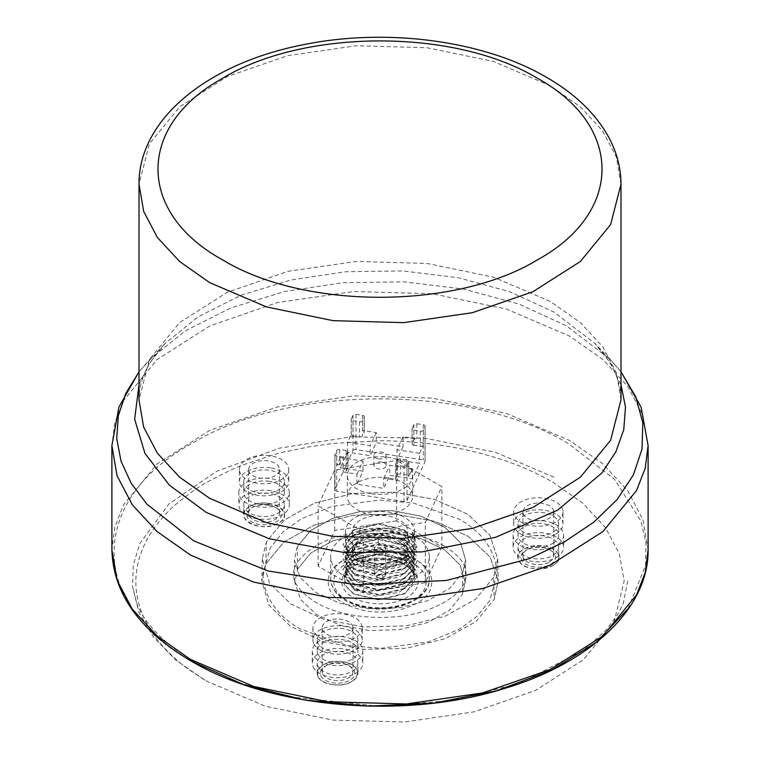 <?xml version="1.0" encoding="UTF-8"?>
<svg xmlns="http://www.w3.org/2000/svg" width="760" height="760" viewBox="0 0 760 760"><rect width="100%" height="100%" fill="white"/><g stroke="black" fill="none" stroke-linecap="round" stroke-linejoin="round"><path stroke-width="0.57" stroke-dasharray="3.8 2.85" d="M549.252 562.039A15.409 8.892 0 0 0 553.764 555.75A15.409 8.892 0 0 0 549.252 549.461L549.252 549.461A15.409 8.892 0 0 0 527.468 549.461L527.468 549.461A15.409 8.892 0 0 0 522.947 555.75A15.409 8.892 0 0 0 527.468 562.039A15.409 8.892 0 0 0 549.252 562.039M550.563 564.3A17.262 9.966 0 0 0 550.563 550.211L549.252 549.461L550.563 550.211A17.262 9.966 0 0 0 526.158 550.211L527.468 549.461L526.158 550.211A17.262 9.966 0 0 0 526.158 564.3A17.262 9.966 0 0 0 550.563 564.3M553.764 511.964A15.409 8.892 0 0 1 549.252 518.253A15.409 8.892 180 0 1 532.466 520.182A15.409 8.892 180 0 1 522.947 511.964A15.409 8.892 180 0 1 527.468 505.675A15.409 8.892 0 0 1 544.255 503.747A15.409 8.892 0 0 1 553.764 511.964L553.764 555.75M552.739 565.563A20.339 11.742 0 0 0 558.695 557.26A20.339 11.742 0 0 0 546.145 546.411A20.339 11.742 0 0 0 523.982 548.957A20.339 11.742 180 0 0 518.016 557.26A20.339 11.742 180 0 0 530.575 568.109A20.339 11.742 180 0 0 552.739 565.563M558.695 547.19A20.339 11.742 0 0 1 552.739 555.494A20.339 11.742 180 0 1 530.575 558.039A20.339 11.742 180 0 1 518.016 547.19A20.339 11.742 180 0 1 523.982 538.887A20.339 11.742 0 0 1 546.145 536.341A20.339 11.742 0 0 1 558.695 547.19L558.695 557.26M556.225 557.508A25.27 14.592 0 0 0 563.625 547.19A25.27 14.592 0 0 0 548.026 533.71A25.27 14.592 0 0 0 520.495 536.873A25.27 14.592 180 0 0 513.086 547.19A25.27 14.592 180 0 0 528.694 560.671A25.27 14.592 180 0 0 556.225 557.508M563.625 535.116A25.27 14.592 0 0 1 556.225 545.433A25.27 14.592 180 0 1 528.694 548.596A25.27 14.592 180 0 1 513.086 535.116A25.27 14.592 180 0 1 520.495 524.799A25.27 14.592 0 0 1 548.026 521.635A25.27 14.592 0 0 1 563.625 535.116L563.625 547.19M552.739 543.419A20.339 11.742 0 0 0 558.695 535.116A20.339 11.742 0 0 0 546.145 524.267A20.339 11.742 0 0 0 523.982 526.813A20.339 11.742 180 0 0 518.016 535.116A20.339 11.742 180 0 0 530.575 545.965A20.339 11.742 180 0 0 552.739 543.419M558.695 524.048A20.339 11.742 0 0 1 552.739 532.351A20.339 11.742 180 0 1 530.575 534.897A20.339 11.742 180 0 1 518.016 524.048A20.339 11.742 180 0 1 523.982 515.736A20.339 11.742 0 0 1 546.145 513.2A20.339 11.742 0 0 1 558.695 524.048L558.695 535.116M555.788 534.109A24.652 14.231 0 0 0 563.017 524.048A24.652 14.231 0 0 0 547.798 510.891A24.652 14.231 0 0 0 520.923 513.978A24.652 14.231 180 0 0 513.703 524.048A24.652 14.231 180 0 0 528.922 537.197A24.652 14.231 180 0 0 555.788 534.109M563.017 511.964A24.652 14.231 0 0 1 555.788 522.034A24.652 14.231 180 0 1 528.922 525.112A24.652 14.231 180 0 1 513.703 511.964A24.652 14.231 180 0 1 520.923 501.904A24.652 14.231 0 0 1 547.798 498.817A24.652 14.231 0 0 1 563.017 511.964L563.017 524.048M268.062 504.725A15.409 8.892 0 0 0 253.175 507.024A15.409 8.892 0 0 0 249.185 511.014A15.409 8.892 0 0 0 248.662 513.313A15.409 8.892 0 0 0 260.081 521.911A15.409 8.892 0 0 0 278.958 515.622A15.409 8.892 0 0 0 279.481 513.313A15.409 8.892 0 0 0 274.968 507.024A15.409 8.892 0 0 0 268.062 504.725M268.536 505.2A17.262 9.966 0 0 0 251.873 507.784A17.262 9.966 0 0 0 247.399 512.25A17.262 9.966 0 0 0 259.606 524.447A17.262 9.966 0 0 0 280.744 517.408A17.262 9.966 0 0 0 276.279 507.784A17.262 9.966 0 0 0 268.536 505.2M248.662 469.537A15.409 8.892 0 0 1 268.062 460.94A15.409 8.892 180 0 1 279.481 469.537A15.409 8.892 180 0 1 260.081 478.125A15.409 8.892 0 0 1 248.662 469.537L248.662 513.313M269.334 503.481A20.339 11.742 0 0 0 243.732 514.824A20.339 11.742 0 0 0 258.808 526.167A20.339 11.742 180 0 0 284.411 514.824A20.339 11.742 180 0 0 269.334 503.481M243.732 504.764A20.339 11.742 0 0 1 269.334 493.42A20.339 11.742 180 0 1 284.411 504.764A20.339 11.742 180 0 1 258.808 516.106A20.339 11.742 0 0 1 243.732 504.764L243.732 514.824M270.617 490.666A25.27 14.592 0 0 0 238.802 504.764A25.27 14.592 0 0 0 257.535 518.852A25.27 14.592 180 0 0 289.341 504.764A25.27 14.592 180 0 0 270.617 490.666M238.802 492.679A25.27 14.592 0 0 1 270.617 478.591A25.27 14.592 180 0 1 289.341 492.679A25.27 14.592 180 0 1 257.535 506.778A25.27 14.592 0 0 1 238.802 492.679L238.802 504.764M269.334 481.337A20.339 11.742 0 0 0 243.732 492.679A20.339 11.742 0 0 0 258.808 504.022A20.339 11.742 180 0 0 284.411 492.679A20.339 11.742 180 0 0 269.334 481.337M243.732 481.612A20.339 11.742 0 0 1 269.334 470.269A20.339 11.742 180 0 1 284.411 481.612A20.339 11.742 180 0 1 258.808 492.955A20.339 11.742 0 0 1 243.732 481.612L243.732 492.679M270.455 467.865A24.652 14.231 0 0 0 239.419 481.612A24.652 14.231 0 0 0 257.688 495.358A24.652 14.231 180 0 0 288.724 481.612A24.652 14.231 180 0 0 270.455 467.865M239.419 469.537A24.652 14.231 0 0 1 270.455 455.781A24.652 14.231 180 0 1 288.724 469.537A24.652 14.231 180 0 1 257.688 483.284A24.652 14.231 0 0 1 239.419 469.537L239.419 481.612M322.687 673.977A15.409 8.892 0 0 0 341.553 680.267A15.409 8.892 0 0 0 352.972 671.678A15.409 8.892 0 0 0 352.45 669.37A15.409 8.892 0 0 0 348.46 665.38A15.409 8.892 0 0 0 333.583 663.081A15.409 8.892 0 0 0 326.676 665.38A15.409 8.892 0 0 0 322.154 671.678A15.409 8.892 0 0 0 322.687 673.977M320.901 675.764A17.262 9.966 0 0 0 342.038 682.812A17.262 9.966 0 0 0 354.236 670.605A17.262 9.966 0 0 0 349.771 666.14A17.262 9.966 0 0 0 333.099 663.556A17.262 9.966 0 0 0 325.365 666.14A17.262 9.966 0 0 0 320.901 675.764M352.972 627.893A15.409 8.892 0 0 1 339.577 636.709A15.409 8.892 0 0 1 322.687 630.192A15.409 8.892 180 0 1 322.154 627.893A15.409 8.892 180 0 1 335.559 619.077A15.409 8.892 180 0 1 352.45 625.594A15.409 8.892 0 0 1 352.972 627.893L352.972 671.678M317.917 676.219A20.339 11.742 0 0 0 340.224 684.827A20.339 11.742 0 0 0 357.903 673.179A20.339 11.742 0 0 0 357.209 670.149A20.339 11.742 180 0 0 334.913 661.542A20.339 11.742 180 0 0 317.224 673.179A20.339 11.742 180 0 0 317.917 676.219M357.903 663.119A20.339 11.742 0 0 1 340.224 674.766A20.339 11.742 0 0 1 317.917 666.159A20.339 11.742 180 0 1 317.224 663.119A20.339 11.742 180 0 1 334.913 651.481A20.339 11.742 180 0 1 357.209 660.079A20.339 11.742 0 0 1 357.903 663.119L357.903 673.179M313.158 666.9A25.27 14.592 0 0 0 340.869 677.587A25.27 14.592 0 0 0 362.834 663.119A25.27 14.592 0 0 0 361.978 659.347A25.27 14.592 180 0 0 334.267 648.65A25.27 14.592 180 0 0 312.293 663.119A25.27 14.592 180 0 0 313.158 666.9M362.834 651.044A25.27 14.592 0 0 1 340.869 665.503A25.27 14.592 0 0 1 313.158 654.816A25.27 14.592 180 0 1 312.293 651.044A25.27 14.592 180 0 1 334.267 636.576A25.27 14.592 180 0 1 361.978 647.264A25.27 14.592 0 0 1 362.834 651.044L362.834 663.119M317.917 654.084A20.339 11.742 0 0 0 340.224 662.682A20.339 11.742 0 0 0 357.903 651.044A20.339 11.742 0 0 0 357.209 648.005A20.339 11.742 180 0 0 334.913 639.397A20.339 11.742 180 0 0 317.224 651.044A20.339 11.742 180 0 0 317.917 654.084M357.903 639.967A20.339 11.742 0 0 1 340.224 651.614A20.339 11.742 0 0 1 317.917 643.007A20.339 11.742 180 0 1 317.224 639.967A20.339 11.742 180 0 1 334.913 628.33A20.339 11.742 180 0 1 357.209 636.928A20.339 11.742 0 0 1 357.903 639.967L357.903 651.044M313.756 643.653A24.652 14.231 0 0 0 340.784 654.084A24.652 14.231 0 0 0 362.226 639.967A24.652 14.231 0 0 0 361.38 636.291A24.652 14.231 180 0 0 334.352 625.86A24.652 14.231 180 0 0 312.911 639.967A24.652 14.231 180 0 0 313.756 643.653M362.226 627.893A24.652 14.231 0 0 1 340.784 642A24.652 14.231 0 0 1 313.756 631.579A24.652 14.231 180 0 1 312.911 627.893A24.652 14.231 180 0 1 334.352 613.776A24.652 14.231 180 0 1 361.38 624.207A24.652 14.231 0 0 1 362.226 627.893L362.226 639.967M414.513 574L405.945 560.281L384.503 553.09L360.829 555.702L346.665 566.533L345.486 571.482L354.815 584.497L378.888 590.168L403.626 584.145L413.335 574.332L414.513 568.964L405.945 555.246L384.503 548.055L360.829 550.667L346.665 561.497L345.486 566.447L354.787 579.452L378.869 585.133L403.626 579.111L413.335 569.297L414.513 563.929L403.759 548.834L378.195 542.735C362.178 543.39 351.671 547.969 346.665 556.472L345.486 561.422L354.901 574.494L379.069 580.098L403.778 573.99L413.335 564.271L414.513 558.904L405.945 545.186L384.503 537.994L360.829 540.597L346.665 551.437L345.486 556.386L354.958 569.487L379.135 575.063L403.816 568.936L413.335 559.236L414.513 553.869L405.945 540.151L384.503 532.959L360.829 535.572L346.665 546.402L345.486 551.351L354.986 564.471L379.164 570.028L403.826 563.901L413.335 554.202L414.513 548.834L405.945 535.125L384.503 527.924L360.829 530.537L346.665 541.367L345.486 546.317L354.996 559.445L379.154 565.003L403.807 558.875L413.335 549.167L414.513 543.799L412.224 536.37L412.224 532.342L414.513 539.781L413.335 545.148L399.171 557.128L375.497 560.899L354.055 554.857L345.486 542.298L346.665 537.348L354.815 529.274L378.898 523.611L403.626 529.625L414.513 544.806L413.335 550.173L399.171 562.163L375.497 565.924L354.055 559.892L345.486 547.323L346.665 542.374L354.787 534.318L378.869 528.646L403.617 534.66L414.513 549.841L413.335 555.208L399.171 567.197L375.497 570.959L354.055 564.917L345.486 552.358L346.665 547.409L354.787 539.353L378.898 533.672L403.655 539.704L414.513 554.876L413.335 560.244L399.171 572.232L375.497 575.994L354.055 569.952L345.486 557.394L346.665 552.444L354.825 544.369L378.195 538.707L403.816 544.844L414.513 559.911L413.335 565.278L399.171 577.258L375.497 581.029L354.055 574.987L345.486 562.419L346.665 557.479L354.986 549.299L379.164 543.742L403.835 549.879L414.513 564.936L413.335 570.304L399.171 582.293L375.497 586.055L354.055 580.013L345.486 567.454L346.665 562.505L354.996 554.334L379.154 548.777L403.816 554.895L414.513 569.971L413.335 575.339L399.171 587.328L375.497 591.09L354.055 585.048L345.486 572.489L346.665 567.539L354.958 559.379L379.088 553.803L403.759 559.901L414.513 575.006L414.513 574L413.335 579.367L403.674 589.152L378.974 595.194L354.873 589.57L345.486 576.508L346.665 571.548C353.248 554.031 402.391 553.175 412.224 571.596A34.513 19.931 0 0 0 404.405 564.642A34.513 19.931 0 0 0 355.594 564.642A34.513 19.931 0 0 0 346.665 573.582L344.878 574.817L344.28 574.218L346.665 572.575L346.665 573.582M343.092 576.042A38.209 22.059 0 0 0 370.11 603.069A38.209 22.059 0 0 0 416.908 587.471A38.209 22.059 0 0 0 407.018 566.153A38.209 22.059 0 0 0 352.982 566.153A38.209 22.059 0 0 0 343.092 576.042M392.758 529.093A49.305 28.471 0 0 0 330.695 556.596A49.305 28.471 0 0 0 367.241 584.089A49.305 28.471 0 0 0 429.305 556.596A49.305 28.471 0 0 0 392.758 529.093M396.577 520.875L334.704 530.442L318.126 566.162L363.423 592.315L425.296 582.739L441.873 547.019L396.577 520.875L396.577 460.484L334.704 470.06L318.126 505.78L363.423 531.924L425.296 522.357L441.873 486.637L396.577 460.484M318.126 566.162L318.126 505.78M334.704 530.442L334.704 470.06M441.873 547.019L441.873 486.637M425.296 582.739L425.296 522.357M363.423 592.315L363.423 531.924M388.455 477.992A32.67 18.858 0 0 0 347.329 496.204A32.67 18.858 0 0 0 371.545 514.425A32.67 18.858 0 0 0 412.67 496.204A32.67 18.858 0 0 0 388.455 477.992M371.545 493.791A32.67 18.858 0 0 0 412.67 475.57A32.67 18.858 0 0 0 388.455 457.358A32.67 18.858 0 0 0 347.329 475.57A32.67 18.858 0 0 0 371.545 493.791M352.991 415.349L351.291 419.035A2.47 1.425 0 0 0 351.205 419.397A2.47 1.425 0 0 0 353.029 420.774L359.461 421.772A2.47 1.425 0 0 0 362.482 420.764L364.192 417.088A2.47 1.425 0 0 0 364.268 416.717A2.47 1.425 0 0 0 362.444 415.34L356.012 414.342A2.47 1.425 0 0 0 352.991 415.349L352.991 450.585L334.97 489.421A2.47 1.425 180 0 0 334.885 489.792L334.885 454.565A2.47 1.425 0 0 0 336.709 455.933L343.14 456.931A2.47 1.425 0 0 0 346.161 455.924L347.871 452.248A2.47 1.425 0 0 0 347.956 451.877A2.47 1.425 0 0 0 346.123 450.499L339.691 449.512A2.47 1.425 0 0 0 336.68 450.519L334.97 454.195A2.47 1.425 0 0 0 334.885 454.565M352.991 450.585A2.47 1.425 180 0 1 356.012 449.578L423.291 459.98A2.47 1.425 180 0 1 425.115 461.358A2.47 1.425 180 0 1 425.03 461.728L407.008 500.564A2.47 1.425 180 0 1 403.987 501.572L403.987 466.345A2.47 1.425 0 0 0 407.008 465.338L408.709 461.662A2.47 1.425 0 0 0 408.794 461.291A2.47 1.425 0 0 0 406.97 459.914L400.539 458.926A2.47 1.425 0 0 0 397.518 459.923L395.808 463.609A2.47 1.425 0 0 0 395.732 463.97A2.47 1.425 0 0 0 397.556 465.348L403.987 466.345M336.709 455.933L336.709 491.159L403.987 501.572M336.709 491.159A2.47 1.425 180 0 1 334.885 489.792M336.68 450.519L336.68 465.614L340.394 457.605L340.394 467.666L363.014 471.171L356.953 484.234L383.743 488.376L389.804 475.313L412.433 478.809L419.606 463.344L396.986 459.847L403.047 446.785L376.257 442.643L370.196 455.705L347.567 452.2L340.394 467.666M353.029 420.774L353.029 435.869A2.47 1.425 180 0 1 351.205 434.501A2.47 1.425 180 0 1 351.291 434.131L347.567 442.139L347.567 452.2M362.444 415.34L362.444 430.435L376.257 432.573L376.257 442.643M413.839 424.764L412.129 428.44A2.47 1.425 0 0 0 412.043 428.811A2.47 1.425 0 0 0 413.877 430.188L420.308 431.186A2.47 1.425 0 0 0 423.32 430.179L425.03 426.493A2.47 1.425 0 0 0 425.115 426.132A2.47 1.425 0 0 0 423.291 424.755L416.86 423.757A2.47 1.425 0 0 0 413.839 424.764L413.839 439.859A2.47 1.425 180 0 1 416.86 438.852L403.047 436.724L403.047 446.785M423.32 430.179L423.32 445.274L419.606 453.283L419.606 463.344M406.97 459.914L406.97 475.009A2.47 1.425 180 0 1 408.794 476.387A2.47 1.425 180 0 1 408.709 476.757L412.433 468.749L412.433 478.809M336.68 465.614A2.47 1.425 180 0 1 339.691 464.607L346.123 465.604A2.47 1.425 180 0 1 347.956 466.972A2.47 1.425 180 0 1 347.871 467.343L346.161 471.019A2.47 1.425 180 0 1 343.14 472.026L356.953 474.164L356.953 484.234M397.556 465.348L397.556 480.443L383.743 478.306L383.743 488.376M356.953 474.164L363.014 461.101L363.014 471.171M340.394 457.605L363.014 461.101M397.556 480.443A2.47 1.425 180 0 1 395.732 479.075A2.47 1.425 180 0 1 395.808 478.705L397.518 475.028A2.47 1.425 180 0 1 400.539 474.022L406.97 475.009M412.433 468.749L389.804 465.253L389.804 475.313M383.743 478.306L389.804 465.253M413.877 430.188L413.877 445.284A2.47 1.425 180 0 1 412.043 443.906A2.47 1.425 180 0 1 412.129 443.545L413.839 439.859M403.047 436.724L396.986 449.777L396.986 459.847M419.606 453.283L396.986 449.777M423.32 445.274A2.47 1.425 180 0 1 420.308 446.281L413.877 445.284M362.444 430.435A2.47 1.425 180 0 1 364.268 431.813A2.47 1.425 180 0 1 364.192 432.183L362.482 435.86A2.47 1.425 180 0 1 359.461 436.867L353.029 435.869M347.567 442.139L370.196 445.635L370.196 455.705M376.257 432.573L370.196 445.635M381.596 462.07A6.165 3.562 0 0 0 373.834 465.509A6.165 3.562 0 0 0 378.404 468.948A6.165 3.562 0 0 0 386.166 465.509A6.165 3.562 0 0 0 381.596 462.07M378.404 458.878A6.165 3.562 0 0 0 386.166 455.44A6.165 3.562 0 0 0 381.596 452.01A6.165 3.562 0 0 0 373.834 455.44A6.165 3.562 0 0 0 378.404 458.878M412.224 571.596C414.96 575.672 415.435 579.87 413.639 584.193L404.168 593.892L379.097 599.991L354.008 594.092L345.012 585.162L344.878 574.817M412.224 532.342L414.523 533.843L416.062 546.649L405.565 557.887L379.154 564.433L353.248 558.457L343.016 544.397L353.058 530.29L378.888 524.21L405.365 530.642L416.983 546.744L405.584 562.894L379.173 569.458L353.257 563.483L343.026 549.442L353.029 535.344L378.86 529.245L405.356 535.677L416.964 551.779L405.555 567.929L379.145 574.475L353.229 568.489L343.035 554.458L353.048 540.379L378.888 534.289L405.384 540.731L416.964 556.842L405.517 572.983L379.078 579.51L353.181 573.486L343.045 559.455L353.087 545.395L378.062 539.296L405.565 545.87L416.974 562.02L405.356 578.122L378.86 584.554L353.029 578.455L343.026 564.357L353.257 550.316L379.173 544.35L405.584 550.905L416.983 567.055L405.365 583.158L378.879 589.589L353.058 583.509L343.016 569.401L353.257 555.341L379.164 549.375L405.565 555.921L416.993 572.061L405.412 588.164L378.964 594.624L353.124 588.582L343.016 574.475L353.21 560.395L379.097 554.401L405.507 560.918L416.993 577.03L405.507 593.151L379.097 599.659L353.21 593.664L344.175 584.611L344.28 574.218M414.513 575.006L413.335 580.374L399.171 592.363L375.497 596.125L354.055 590.083L345.486 577.524L346.665 572.575M413.335 536.589A34.513 19.931 180 0 1 375.497 551.19A34.513 19.931 180 0 1 345.486 531.43A34.513 19.931 180 0 1 346.665 526.271A34.513 19.931 180 0 1 384.503 511.679A34.513 19.931 180 0 1 414.513 531.43A34.513 19.931 180 0 1 413.335 536.589M406.79 535.572A27.73 16.017 0 0 0 407.731 531.43A27.73 16.017 0 0 0 383.619 515.556A27.73 16.017 0 0 0 353.21 527.288A27.73 16.017 0 0 0 352.269 531.43A27.73 16.017 0 0 0 376.38 547.304A27.73 16.017 0 0 0 406.79 535.572M406.79 555.702A27.73 16.017 180 0 1 376.38 567.435A27.73 16.017 180 0 1 352.269 551.561A27.73 16.017 180 0 1 353.21 547.418A27.73 16.017 180 0 1 383.619 535.686A27.73 16.017 180 0 1 407.731 551.561A27.73 16.017 180 0 1 406.79 555.702M354.996 547.694A25.887 14.944 180 0 1 383.382 536.74A25.887 14.944 180 0 1 405.887 551.561A25.887 14.944 180 0 1 405.004 555.427A25.887 14.944 180 0 1 376.618 566.38A25.887 14.944 180 0 1 354.113 551.561A25.887 14.944 180 0 1 354.996 547.694M405.004 552.406A25.887 14.944 180 0 1 376.618 563.359A25.887 14.944 180 0 1 354.113 548.539A25.887 14.944 180 0 1 354.996 544.673A25.887 14.944 180 0 1 383.382 533.729A25.887 14.944 180 0 1 405.887 548.539A25.887 14.944 180 0 1 405.004 552.406M374.642 547.713A5.548 3.201 0 0 0 374.452 548.539A5.548 3.201 0 0 0 379.278 551.722A5.548 3.201 0 0 0 385.358 549.375A5.548 3.201 0 0 0 385.548 548.539A5.548 3.201 0 0 0 380.722 545.366A5.548 3.201 0 0 0 374.642 547.713M374.642 573.885A5.548 3.201 180 0 1 380.722 571.539A5.548 3.201 180 0 1 385.548 574.712A5.548 3.201 180 0 1 385.358 575.538A5.548 3.201 180 0 1 383.923 576.973A5.548 3.201 180 0 1 376.077 576.973A5.548 3.201 180 0 1 374.452 574.712A5.548 3.201 180 0 1 374.642 573.885M382.974 577.182A3.078 1.776 180 0 1 382.175 577.98A3.078 1.776 180 0 1 377.824 577.98A3.078 1.776 180 0 1 377.026 576.26A3.078 1.776 180 0 1 380.798 575.006A3.078 1.776 180 0 1 382.974 577.182M414.523 533.843L412.224 536.37M297.702 569.021L297.245 546.811L310.441 530.736L332.623 518.406L360.933 511.394L391.704 510.615L420.964 516.173L444.923 527.345L460.493 542.697L465.661 560.225L462.755 572.413L462.298 594.491L465.186 582.359L460.047 564.927L444.572 549.67L420.736 538.555L391.637 533.035L361.038 533.805L332.889 540.778L310.821 553.042L297.702 569.021L294.813 582.359L300.599 599.573L316.474 614.526L340.423 625.309L369.398 630.562L399.731 629.603L427.548 622.573L449.331 610.346L462.298 594.491L465.186 582.359L460.047 564.927L444.572 549.67L420.736 538.555L391.637 533.035L361.038 533.805L332.889 540.778L310.821 553.042L297.702 569.021M265.829 564.091L266.294 542.022L284.202 520.106L314.298 503.225L352.735 493.497L394.649 492.176L434.691 499.434L467.78 514.33L489.715 534.992L497.705 558.771L493.706 577.201L494.171 599.422L498.18 580.915L490.153 557.033L468.131 536.294L434.91 521.332L394.706 514.054L352.63 515.375L314.032 525.131L283.822 542.098L265.829 564.091L261.81 580.915L268.935 605.102L290.415 626.269L323.475 641.687L363.841 649.353L406.305 648.28L445.369 638.609L475.969 621.585L494.171 599.422L498.189 580.915L490.162 557.033L468.141 536.294L434.919 521.332L394.706 514.045L352.63 515.375L314.032 525.131L283.812 542.098L265.829 564.091M139.013 384.665L149.359 363.346L165.328 343.226L198.379 316.673L241.091 295.194L291.184 279.937L345.999 271.709L402.619 270.94L458.033 277.685L509.304 291.584L553.698 311.885L594.672 343.226L610.641 363.346L620.986 384.665M139.013 371.716L165.328 343.226C143.972 366.006 138.899 385.197 139.013 399.912L149.387 359.518L179.626 322.61L227.116 292.353L287.774 271.367L356.383 261.44L427.015 263.445L493.601 277.201L550.401 301.53L580.374 322.61L602.642 346.665L616.36 372.761L620.986 399.912C621.1 385.709 616.455 366.548 594.672 343.226L610.213 359.356L566.285 325.745L518.672 303.971L463.685 289.076L404.253 281.846L343.539 282.663L284.753 291.488L231.03 307.847L185.231 330.885L149.777 359.356L139.013 371.849M620.986 371.849L610.223 359.356L620.986 371.716M628.073 608.646L645.553 565.364L646.01 543.077L640.889 520.999L614.441 479.256L568.442 443.622C470.345 383.99 289.655 383.99 191.558 443.622C88.264 500.26 88.264 604.58 191.558 661.219M204.725 680.143L175.693 659.994L153.463 637.042L138.918 612.227L132.439 586.188L133.342 564.756L139.84 543.524L168.777 504.06L216.704 471.285L279.385 448.162L351.053 436.82L425.248 438.244L495.406 452.295L555.275 477.755M552.672 482.068L582.778 503.215L605.274 527.364L619.267 553.631L624.188 580.991L614.023 622.022L583.594 659.566L535.629 690.384L474.135 711.835L404.586 722L332.889 720.081L265.221 706.192L207.47 681.53C192.47 672.372 182.352 665.266 177.118 660.212C167.409 651.653 159.866 643.53 154.498 635.835C142.215 618.64 135.993 600.656 135.821 581.894C136.021 562.885 142.186 544.892 154.327 527.924C162.773 516.885 170.287 508.753 176.871 503.519C188.632 493.829 198.74 486.714 207.204 482.144C225.929 472.169 238.269 466.317 244.226 464.578C268.555 456.161 282.625 451.82 286.425 451.544L308.988 446.87L332.281 443.488L379.952 440.781C412.347 440.809 443.526 444.391 473.499 451.526C503.994 459.192 527.117 467.561 552.672 482.068M249.688 506.521C230.242 516.714 260.794 534.356 278.454 523.127C297.901 512.933 267.349 495.292 249.688 506.521M558.001 554.221C552.434 539.4 510.701 545.851 518.709 560.3C524.286 575.12 566.019 568.66 558.001 554.221M332.3 684.522C357.323 689.149 368.505 665.057 342.836 661.846C317.813 657.219 306.631 681.311 332.3 684.522M493.706 577.201L475.589 599.288L445.103 616.236L406.201 625.879L363.907 626.943L323.703 619.305L290.776 603.943L269.382 582.863L262.285 558.771L266.294 542.022L284.202 520.115L314.288 503.225L352.744 493.497L394.649 492.176L434.701 499.434L467.789 514.33L489.725 534.983L497.714 558.771L493.706 577.201M297.245 546.811L294.338 560.225L300.152 577.533L316.113 592.572L340.195 603.411L369.341 608.693L399.836 607.734L427.813 600.656L449.72 588.364L462.755 572.413L465.661 560.225L460.503 542.688L444.933 527.345L420.974 516.173L391.713 510.615L360.933 511.394L332.623 518.406L310.441 530.746L297.245 546.811M393.547 552.577C367.147 548.074 336.851 557.906 329.783 573.258C323.817 591.042 335.264 603.468 364.135 610.546L366.453 610.936C392.853 615.438 423.149 605.606 430.217 590.244C436.183 572.47 424.735 560.044 395.865 552.966L393.547 552.577M392.245 551.665A49.305 28.471 180 0 1 392.758 551.741A49.305 28.471 180 0 1 429.305 579.244A49.305 28.471 180 0 1 367.755 606.812A49.305 28.471 180 0 1 367.241 606.736A49.305 28.471 180 0 1 330.695 579.244A49.305 28.471 180 0 1 392.245 551.665M391.485 555.902A46.227 26.685 180 0 1 391.96 555.978A46.227 26.685 180 0 1 424.716 588.525A46.227 26.685 180 0 1 368.514 607.611A46.227 26.685 180 0 1 368.04 607.534A46.227 26.685 180 0 1 335.284 574.987A46.227 26.685 180 0 1 391.485 555.902M334.97 454.195L334.97 489.421M351.291 419.035L351.291 434.131M356.012 414.342L356.012 449.578M416.86 423.757L416.86 438.852M423.291 424.755L423.291 459.98M425.03 426.493L425.03 461.728M408.709 461.662L408.709 476.757M407.008 500.564L407.008 465.338M339.691 449.512L339.691 464.607M346.123 450.499L346.123 465.604M347.871 452.248L347.871 467.343M346.161 455.924L346.161 471.019M343.14 456.931L343.14 472.026M397.518 459.923L397.518 475.028M395.808 463.609L395.808 478.705M400.539 458.926L400.539 474.022M420.308 431.186L420.308 446.281M412.129 428.44L412.129 443.545M362.482 420.764L362.482 435.86M364.192 417.088L364.192 432.183M359.461 421.772L359.461 436.867M378.195 538.707L378.195 542.735M620.986 184.195L616.36 157.054L602.642 130.948L580.374 106.894L550.401 85.813L493.601 61.493L427.015 47.737L356.383 45.733L287.774 55.651L227.116 76.646L179.626 106.894L149.387 143.811L139.013 184.195M648.109 445.559L642.96 415.359L627.703 386.317L602.927 359.556L569.582 336.101L506.388 309.044L432.307 293.74L353.723 291.517L277.4 302.547L209.912 325.907L157.073 359.556L123.443 400.624L114.798 422.845L111.891 445.559M648.109 549.927L642.96 519.736L627.703 490.694L602.927 463.933L569.582 440.477L506.388 413.421L432.307 398.116L353.723 395.884L277.4 406.923L209.912 430.274L157.073 463.933L123.443 505.001L114.798 527.221L111.891 549.927M522.947 511.964L522.947 555.75M518.016 547.19L518.016 557.26M513.086 535.116L513.086 547.19M518.016 524.048L518.016 535.116M513.703 511.964L513.703 524.048M253.175 507.024L251.873 507.784M274.968 507.024L276.279 507.784M279.481 469.537L279.481 513.313M284.411 504.764L284.411 514.824M289.341 492.679L289.341 504.764M284.411 481.612L284.411 492.679M288.724 469.537L288.724 481.612M326.676 665.38L325.365 666.14M322.154 627.893L322.154 671.678M348.46 665.38L349.771 666.14M317.224 663.119L317.224 673.179M312.293 651.044L312.293 663.119M317.224 639.967L317.224 651.044M312.911 627.893L312.911 639.967M429.305 556.596L429.305 579.244C430.359 598.262 397.831 613.149 368.068 608.142L367.565 608.067C344.489 603.668 332.196 594.063 330.695 579.244L330.695 556.596M412.67 475.57L412.67 496.204M347.329 475.57L347.329 496.204M425.115 461.358L425.115 426.132M347.956 466.972L347.956 451.877M386.166 455.44L386.166 465.509M373.834 455.44L373.834 465.509M395.732 479.075L395.732 463.97M408.794 476.387L408.794 461.291M412.043 443.906L412.043 428.811M364.268 431.813L364.268 416.717M351.205 434.501L351.205 419.397M355.594 564.642L352.982 566.153M404.405 564.642L407.018 566.153M404.168 593.892L405.498 593.133M353.998 594.101L353.219 593.645M403.674 589.152L405.403 588.154M354.873 589.57L353.134 588.563M354.815 584.497L353.067 583.49M403.617 584.145L405.356 583.139M354.787 579.443L353.048 578.436M403.617 579.101L405.346 578.103M345.486 577.524L345.486 576.508M345.486 542.298L345.486 531.43M345.486 572.489L345.486 571.482M345.486 567.454L345.486 566.447M345.486 562.419L345.486 561.412M345.486 557.394L345.486 556.386M345.486 552.358L345.486 551.351M345.486 547.323L345.486 546.317M403.807 544.863L405.565 545.87M354.996 549.318L353.257 550.316M403.826 549.889L405.584 550.905M354.996 554.334L353.257 555.341M403.807 554.904L405.565 555.921M354.958 559.379L353.21 560.395M403.759 559.901L405.507 560.908M414.513 544.806L414.513 543.799M414.513 539.781L414.513 531.43M414.513 569.971L414.513 568.964M414.513 564.936L414.513 563.929M414.513 559.911L414.513 558.904M414.513 554.876L414.513 553.869M414.513 549.841L414.513 548.834M352.269 551.561L352.269 531.43M407.731 551.561L407.731 531.43M354.113 551.561L354.113 548.539M405.887 551.561L405.887 548.539M385.548 574.712L385.548 548.539M374.452 574.712L374.452 548.539M382.175 577.98L383.923 576.973M377.824 577.98L376.077 576.973M354.834 544.388L353.087 545.395M353.058 530.29L354.815 529.274M405.365 530.642L403.626 529.635M353.029 535.344L354.787 534.327M405.356 535.677L403.617 534.669M353.048 540.379L354.797 539.362M405.384 540.731L403.636 539.723M354.92 574.465L353.191 573.467M403.769 573.971L405.507 572.964M354.967 569.468L353.238 568.471M403.807 568.917L405.545 567.91M354.996 564.461L353.267 563.464M403.826 563.892L405.574 562.875M354.996 559.436L353.267 558.438M403.807 558.875L405.545 557.869M262.894 574.208C264.091 597.132 276.583 615.419 300.39 629.071L346.437 645.325L380.836 648.327L428.137 641.981L459.002 629.413L476.862 616.483L489.706 600.666L497.106 574.208C495.909 551.285 483.417 532.997 459.61 519.346L413.563 503.091L379.164 500.089L331.863 506.426L300.998 518.994L283.138 531.933L270.294 547.741L262.894 574.208M444.201 546.031C420.394 531.734 378.1 526.604 344.983 534.878C315.723 540.683 292.448 560.281 293.712 574.208C292.904 582.892 300.267 592.278 315.799 602.376C343.007 618.982 394.44 622.592 428.602 609.529C457.7 598.395 466.06 584.706 466.288 574.208L464.721 566.561C462.203 559.711 455.363 552.871 444.201 546.031M465.186 582.359L465.661 560.225L465.186 582.359M497.714 558.771L498.189 580.915L497.714 558.771M627.769 580.963L623.181 603.763L617.709 614.545L606.043 630.078L584.06 649.828L520.676 682.898L453.539 700.283L379.468 706.278L286.606 696.473L237.528 682.233L195.861 662.862L175.664 649.629C155.705 634.172 142.832 619.067 137.056 604.333L132.439 586.188M262.285 558.771L261.81 580.915M294.813 582.359L294.338 560.225"/><path stroke-width="1.14" d="M537.329 78.261C455.43 28.471 304.57 28.471 222.67 78.261C136.43 125.552 136.43 212.648 222.67 259.93C304.57 309.719 455.43 309.719 537.329 259.93C623.57 212.648 623.57 125.552 537.329 78.261M620.986 384.665L625.499 407.103L623.77 429.675L615.866 451.801L601.967 472.919L557.783 510.036L495.672 537.282L421.885 551.912L343.881 552.453L269.524 538.84L206.302 512.449L169.338 485.117L144.97 453.416L134.653 419.254L139.013 384.665M139.013 371.849L125.799 393.357L118.313 415.758L116.717 438.558L121.039 461.244L131.195 483.293L146.946 504.212L193.714 540.844L268.052 570.978L355.699 584.744L446.234 580.507L528.894 558.771L564.129 542.079L593.855 522.12L617.167 499.51L633.394 474.914L642.019 449.074L642.808 422.759L635.731 396.758L620.986 371.849M191.558 661.219L243.523 684.579L303.829 699.865L368.78 706.144L434.425 703.038L496.736 690.736L551.922 669.978L596.609 642.048L628.073 608.646M209.598 282.577L266.399 306.897L332.984 320.653L403.617 322.658L472.226 312.74L532.883 291.745L580.374 261.497L610.612 224.58L620.986 184.195L620.986 399.912L610.612 440.296L580.374 477.204L532.883 507.461L472.226 528.447L403.617 538.375L332.984 536.37L266.399 522.614L209.598 498.294L179.626 477.204L157.358 453.15L143.64 427.053L139.013 399.912L139.013 184.195L143.64 211.337L157.358 237.443L179.626 261.497L209.598 282.577M139.013 371.716L118.93 407.075L111.891 445.559L117.04 475.75L132.297 504.792L157.073 531.553L190.418 555.009L253.612 582.065L327.693 597.369L406.277 599.602L482.6 588.563L550.088 565.212L602.927 531.553L636.557 490.494L645.202 468.264L648.109 445.559L641.069 407.075L620.986 371.716M111.891 549.927L117.04 580.127L132.297 609.168L157.073 635.93L190.418 659.385L253.612 686.442L327.693 701.746L406.277 703.969L482.6 692.939L550.088 669.579L602.927 635.93L636.557 594.861L645.202 572.641L648.109 549.927C648.945 607.582 591.251 662.52 505.02 688.313C404.795 720.119 271.073 708.577 191.188 661.077C139.593 630.543 113.164 593.494 111.891 549.927L111.891 445.559M139.013 184.195C138.652 118.265 209.114 63.374 301.682 45.058C384.93 27.483 483.17 40.099 546.573 77.349C574.892 93.641 595.593 113.572 608.674 137.17C616.806 152.19 620.91 167.875 620.986 184.195M648.109 445.559L648.109 549.927"/></g></svg>
